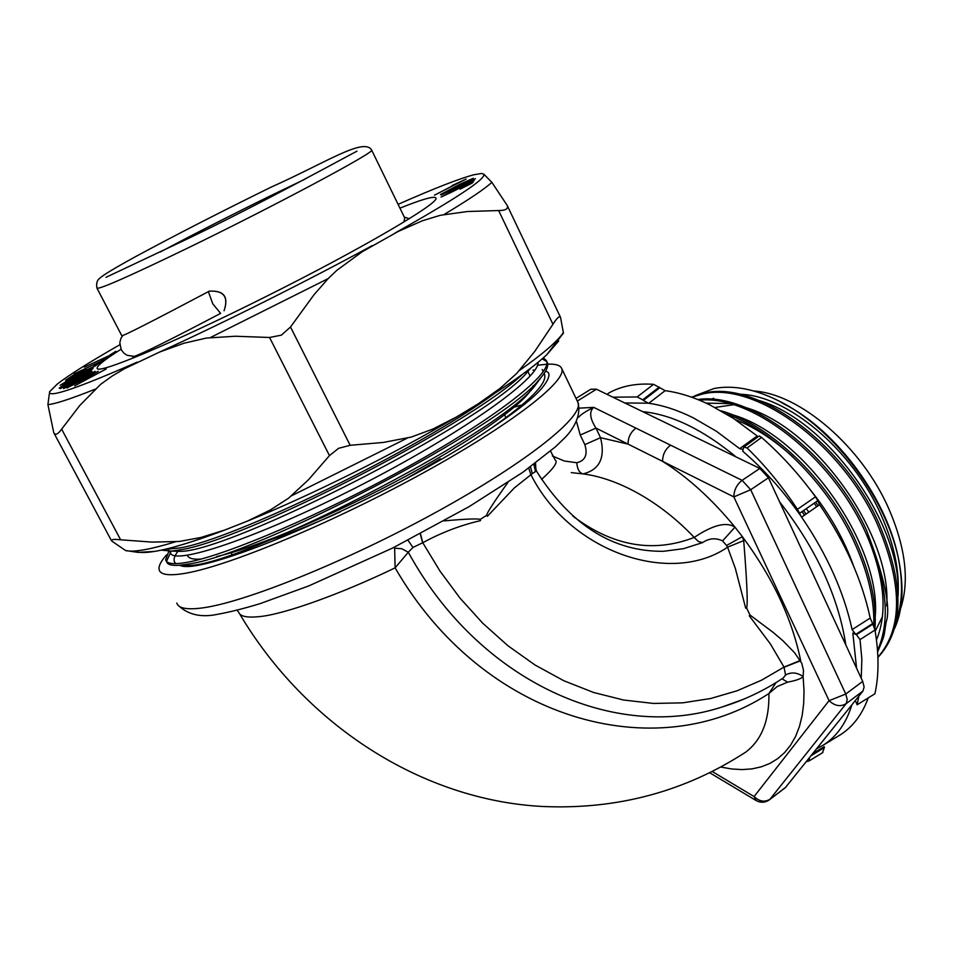 <?xml version="1.0" encoding="UTF-8"?>
<svg xmlns="http://www.w3.org/2000/svg" width="953" height="953" viewBox="0 0 953 953"><rect width="100%" height="100%" fill="white"/><g stroke="black" fill="none" stroke-linecap="round" stroke-linejoin="round"><path stroke-width="1.43" d="M394.613 547.058L395.114 567.857C342.33 593.35 283.768 614.709 258.597 616.686C246.875 617.818 240.275 616.388 238.774 612.398L237.118 610.23M537.468 365.285L546.748 364.213M547.689 364.165C555.349 363.832 559.959 365.166 561.543 368.18C568.715 380.187 510.189 425.586 418.45 475.547C326.891 525.508 223.264 568.059 182.083 573.813C168.109 575.826 160.473 574.516 159.187 569.882C158.293 566.392 160.771 561.365 166.608 554.813M542.162 358.852L546.688 361.521M166.418 561.293L165.631 559.804C166.692 563.866 173.887 564.7 187.193 562.306C226.004 555.444 323.829 513.858 410.922 465.076C497.228 416.854 553.514 372.611 546.343 360.568L547.189 362.331C548.964 365.94 546.248 371.765 539.029 379.782C501.695 427.504 253.236 556.171 188.134 564.093L179.736 565.272C171.719 565.868 167.323 564.629 166.549 561.543M546.343 360.568L543.341 357.828M522.637 374.195C466.756 427.087 240.621 541.316 180.57 549.762L171.528 551.108L161.295 550.131M164.524 549.416L179.617 547.963C231.984 539.91 414.924 451.782 495.143 393.065M166.513 561.4L171.183 551.132M165.631 559.804L168.848 551.263M170.73 548.916L171.909 547.582M877.916 657.451C904.468 628.956 904.611 583.844 878.368 522.125C842.059 441.656 755.026 379.306 703.266 393.351L691.485 397.151M691.818 397.27L701.718 394.256C753.478 380.235 840.558 442.657 876.903 523.185C902.753 583.641 903.087 628.313 877.904 657.213M877.63 651.959C886.016 631.803 883.3 638.45 886.171 622.106C890.984 607.514 884.479 577.018 866.658 530.618C831.624 453.545 750.023 391.552 697.799 399.521M699.383 400.177C751.679 394.697 830.825 456.237 865.193 531.691C886.862 580.317 890.984 619.926 877.534 650.494M874.902 629.695C876.986 602.725 870.303 572.55 854.877 539.184C826.87 478.787 769.714 424.383 721.028 410.803M726.674 414.114C773.765 430.494 826.716 482.909 853.388 540.256C867.861 571.431 874.663 599.973 873.77 625.883M818.198 505.662L815.685 502.171M814.172 503.22L816.685 506.71M806.047 514.084L803.534 510.582M801.997 511.642L804.523 515.144M896.511 620.177C902.193 603.833 903.027 584.344 899.001 561.722C888.78 501.207 836.746 430.137 783.795 403.881L779.899 401.475C835.555 429.16 889.232 502.815 899.501 564.164C904.004 589.859 902.384 611.242 894.653 628.325M695.082 395.709L714.011 388.514C733.536 384.798 755.503 389.11 779.899 401.475M898 595.256C899.703 570.942 894.093 544.234 881.168 515.108C852.482 449.709 786.88 394.947 739.611 394.244M713.666 398.259L711.319 399.271M714.917 407.455L733.619 404.739M187.288 555.087C188.241 558.303 192.828 559.637 201.059 559.077M263.123 542.054C284.101 535.836 309.916 525.734 340.543 511.737M406.824 478.323L440.465 458.81M239.525 613.649C305.675 725.436 422.286 800.282 542.686 806.488C617.318 809.764 685.112 791.562 746.056 751.893L742.935 753.918L746.056 751.893C761.804 739.731 769.416 720.277 768.892 693.534L777.136 686.577L787.607 682.145C796.053 680.585 801.211 678.739 803.105 676.582L804.022 690.496L803.689 703.517L802.152 715.548L799.436 726.555L795.576 736.455L790.609 745.139L784.664 752.525L777.731 758.636L769.905 763.424L761.328 766.82L752.036 768.88L742.125 769.595L731.606 768.964L720.659 767.022M776.064 682.551L768.892 693.534C655.926 767.761 483.433 720.885 395.114 567.857L408.289 552.24C479.395 682.324 615.412 742.184 722.493 706.876L743.388 699.311L722.493 706.876C744.09 700.169 764.342 690.532 783.271 677.952L785.558 674.998L784.021 667.1L761.602 680.156L737.098 690.782L710.712 698.501L682.717 702.837L653.52 703.445L623.596 700.026L593.493 692.45L563.795 680.728L535.098 665.051L507.937 645.741L482.802 623.274L460.073 598.198L440.012 571.133L422.763 542.722L412.983 547.427L408.289 552.24L401.689 548.702L394.506 548.189M407.979 540.28L412.983 547.427M781.972 678.798L787.607 682.145M785.558 674.998C791.3 671.853 797.149 672.377 803.105 676.582L803.51 670.435L801.747 663.228L794.576 652.734L783.092 640.892L772.978 632.256L749.975 615.019L749.296 615.829L770.429 643.99L784.021 667.1L800.484 660.393M528.712 468.09L530.833 474.475C569.56 552.061 670.781 586.345 727.568 547.189L726.579 545.485L742.399 536.67L734.977 527.164C712.26 499.396 688.137 477.453 662.597 461.347L733.846 496.906C733.965 490.14 736.705 484.624 742.089 480.348L670.567 445.17C665.23 449.292 662.573 454.688 662.597 461.347L628.075 444.122L600.545 437.689C605.477 457.75 599.64 469.817 583.022 473.903C579.412 472.926 577.327 469.198 576.756 462.741C585.237 460.74 587.93 454.7 584.832 444.622L600.545 437.689L595.959 428.1L628.075 444.122C627.991 437.522 630.612 432.185 635.925 428.135L593.731 407.372L579.484 408.122M420.273 533.871L422.62 542.793M550.536 451.103L555.182 459.977C558.244 461.991 553.705 468.471 541.554 479.407M535.92 470.067L535.538 463.051M507.878 482.492C493.868 502.124 486.78 513.083 486.638 515.382L480.252 519.397C477.191 518.48 465.183 518.98 444.217 520.898M420.476 533.763L422.763 542.722C441.394 532.596 460.644 525.222 480.538 520.624L480.252 519.397M486.638 515.382L487.364 516.3L514.429 487.829L532.322 473.617L530.487 466.803M746.604 607.931L745.699 608.217L735.347 568.453L727.568 547.189L743.709 540.613C746.997 581.949 747.962 604.393 746.604 607.931L749.975 615.019M784.093 667.243L800.699 660.715C792.134 618.878 772.704 577.518 742.399 536.67L743.709 540.613M709.628 772.704L756.027 800.496L754.097 796.553C759.327 801.533 764.616 802.438 769.953 799.269L846.097 703.719C840.439 707.007 834.768 705.994 829.074 700.669L754.097 796.553L712.141 771.453M726.579 545.485L722.565 540.911L734.977 527.164C726.472 521.517 712.88 524.936 694.201 537.432C659.405 500.611 616.913 478.144 583.022 473.903L571.276 472.617M722.565 540.911C715.751 537.635 709.092 538.207 702.599 542.614L683.468 548.69L663.479 551.299C613.041 551.835 570.704 525.103 536.456 471.104L535.479 471.556L533.871 464.302M535.479 471.556L532.322 473.617M577.304 401.094L596.435 389.217L759.851 468.447L768.452 477.763L862.679 681.383L864.121 686.922L862.965 691.044L785.272 787.714M702.599 542.614L698.323 541.471L694.201 537.432C653.139 553.348 612.66 546.212 572.765 516.038M179.831 565.26C201.822 578.006 394.697 494.404 490.759 428.576C513.691 413.173 529.487 401.07 538.123 392.267C545.998 384.309 553.562 372.575 545.521 371.265M534.955 370.026L532.965 370.157M177.889 551.287C173.529 557.207 172.898 561.317 176.019 563.64M596.435 389.217L590.848 389.217L576.017 398.414M578.471 417.319C581.104 414.364 586.19 411.053 593.731 407.372C589.049 411.482 589.788 418.391 595.959 428.1L580.246 435.044L584.832 444.622M179.998 565.248L188.182 565.486C237.869 566.892 495.572 436.081 534.216 386.68L541.042 377.483M168.169 548.547L168.776 549.452M171.933 551.072L180.022 551.346C228.136 552.728 489.878 419.796 527.771 371.539L530.642 368.203M538.088 362.283C539.338 378.984 457.345 436.152 356.374 487.471C255.976 538.624 171.981 566.332 170.325 552.454L170.206 551.203M544.103 373.505L544.401 374.041C547.951 382.832 530.071 401.01 490.759 428.576M735.347 419.642C754.788 427.266 773.979 439.726 792.932 456.999M866.992 535.586C884.563 577.947 887.72 612.743 876.462 639.951M898.036 596.006C902.944 526.723 828.967 421.19 759.446 400.605M886.683 606.001C892.175 536.11 816.399 427.968 746.044 407.681M729.76 403.619L706.09 403.107M875.247 616.091C881.37 545.616 803.736 434.771 732.559 414.805M853.745 566.416C844.191 539.505 829.682 513.941 810.229 489.723M808.835 512.154L806.298 508.652M882.466 616.603L875.176 631.303M216.712 556.528C256.095 547.784 336.004 514.06 407.074 475.547C478.251 437.022 528.927 400.224 532.941 385.941M132.777 356.482L134.29 356.374C143.522 353.146 172.302 338.803 220.619 313.37L212.781 303.84L208.373 291.654C151.908 321.542 123.044 336.23 121.793 335.706L97.063 288.33M208.373 291.654L209.279 291.177C223.955 290.284 228.887 296.812 224.074 310.738L224.062 310.749C228.744 296.919 223.812 290.391 209.279 291.177M404.775 218.07L403.822 222.049M399.95 208.159C422.167 199.248 434.127 195.841 435.807 197.926C441.43 201.941 361.866 248.721 265.827 296.645C172.374 343.568 94.776 375.851 97.194 368.001C97.409 365.416 105.354 359.162 121.019 349.263M119.78 344.772C90.058 361.795 69.283 374.839 57.454 383.916L49.627 391.719L47.912 404.596L53.761 432.698C55.286 435.545 57.919 434.365 61.635 429.16L79.754 405.513L100.506 384.452L112.025 376.137L124.331 368.811L159.556 352.062L184.096 343.187L206.396 338.065L235.32 336.242L269.568 337.481L281.373 335.146L290.51 327.01L313.871 294.918L328.118 278.633L336.885 270.283L362.307 251.687L398.235 231.436L422.441 220.751L440.334 215.295L467.411 211.518L498.645 210.542C505.674 210.518 508.521 208.802 507.187 205.407L491.855 182.333L483.898 174.244L481.61 173.47L473.939 174.733C459.084 178.699 433.806 188.575 398.092 204.347M269.568 337.481L329.464 455.605L338.601 448.315L350.168 445.289L290.51 327.01M134.718 550.989C138.054 552.859 144.653 553.002 154.517 551.418C170.682 548.761 194.114 541.626 224.801 530.023L247.315 521.148C311.452 495.107 394.423 453.807 456.558 416.938L478.275 403.786C510.046 383.964 532.87 367.608 546.76 354.742L558.661 341.043M546.76 354.742L563.449 333.062L560.519 317.337C559.423 315.657 556.909 317.968 552.954 324.27L534.693 351.478L516.776 373.362L499.849 388.526L478.275 403.786M456.558 416.938L432.805 429.088L411.255 437.07L383.32 442.442L350.168 445.289M329.464 455.605L308.546 479.693L288.604 498.157L270.223 510.058L247.315 521.148M224.801 530.023L200.726 537.516L179.343 541.459L152.158 542.102L120.638 539.803L61.635 429.16M120.638 539.803C113.824 539.076 110.798 539.446 111.572 540.923L125.558 550.512L127.726 550.929M473.129 182.142L461.014 188.218L473.129 182.142M441.144 194.984L475.464 178.723L441.144 194.984M452.067 185.585L466.148 179.057L434.508 195.174L458.441 182.785L452.067 185.585M79.718 378.484L95.086 371.325L90.047 374.803L63.589 388.621L92.036 372.921L60.194 388.645L79.826 378.686M76.24 376.328L93.191 368.037L92 369.454L60.158 385.298L70.129 379.044L76.24 376.328L76.645 377.09M101.423 360.734L106.307 357.423L109.071 356.112L102.924 360.282L74.251 373.838L101.53 360.937M49.627 391.719C47.59 398.425 76.776 388.562 137.184 362.128M159.556 352.062C223.455 322.936 307.855 280.694 372.266 245.588M394.816 233.163C455.903 198.748 485.589 179.116 483.898 174.244M110.012 354.992L115.849 351.276L111.072 354.766L84.269 367.203L110.131 355.207M93.859 366.286L97.897 363.153L100.887 361.699L96.003 365.499L65.531 380.283L73.643 374.91L69.426 378.138L86.008 368.918L81.898 372.087L93.966 366.488M73.929 379.639L91.655 370.931L91.762 371.575L59.146 388.133L67.115 382.784L73.929 379.639L74.346 380.426M84.245 378.996L89.88 377.424L106.2 368.966L74.62 385.882L86.794 379.068L81.184 380.64L66.901 388.002L98.23 371.229L84.245 378.996L84.614 379.675M460.299 184.06L473.367 178.247L440.477 194.543L460.299 184.06M452.461 191.744L441.036 197.057L449.125 192.828L449.768 191.601L474.225 180.57L452.461 191.744M472.211 183.083L460.085 189.159L472.211 183.083M97.897 363.153L98.23 363.772M83.054 370.36L83.364 370.955M82.256 374.886L88.546 372.957L76.157 379.497M449.768 191.601L450.328 192.78M63.791 383.487L69.688 379.52L74.334 377.614L63.684 383.297M77.169 376.828L84.912 371.753L89.963 369.681L77.062 376.638M62.457 386.465L67.115 383.046L72.773 380.831L62.35 386.263M82.351 375.101L76.061 379.306M452.937 191.219L453.283 190.123L467.732 183.703L452.83 191.005M845.835 644.967C838.318 596.542 816.233 548.809 779.566 501.778M736.097 456.94C703.004 429.636 671.865 414.531 642.667 411.636M624.799 402.976L648.409 403.202L643.358 400.415L659.845 387.704L665.123 390.67C679.275 392.541 694.225 397.294 709.961 404.942L733.584 418.474L757.182 435.95L739.695 448.672L742.816 449.387L743.269 448.589L742.697 451.198C763.353 468.924 782.175 489.747 799.186 513.655L801.628 517.145C827.049 554.467 843.87 591.956 852.101 629.599L855.711 634.364L852.828 633.126L856.58 668.196M608.86 392.97L607.049 394.375L608.86 392.97C621.451 385.989 636.354 383.106 653.567 384.333L659.845 387.704M648.409 403.202L648.779 403.286C662.728 405.228 677.476 410.04 693.01 417.7L716.358 431.232L739.695 448.672M801.318 516.669L799.543 513.333L817.805 500.694L815.506 496.823C799.114 474.344 781.138 454.545 761.566 437.439L759.267 435.926L743.852 447.136L743.269 448.577M799.531 513.345L817.686 500.79L819.592 504.697C845.204 542.281 862.072 580.067 870.196 618.08L872.888 624.144L856.413 634.662L855.734 634.364L872.531 623.643M858.832 696.202L857.128 704.779L874.902 693.796C879.023 675.284 879.047 654.032 874.961 630.04L872.888 624.144M868.195 697.93C862.322 714.226 853.185 726.424 840.796 734.525L837.163 736.729M812.826 753.549L824.226 746.628L824.345 747.64L811.122 755.681M822.463 752.715L824.345 747.64M809.538 757.647L809.157 760.887L806.333 761.65M851.851 704.898C846.312 722.886 836.984 736.192 823.845 744.781L816.602 748.844M874.961 630.04L860.047 639.594L861.857 659.333L861.226 678.226M761.566 437.439L747.092 447.981C765.414 465.743 782.199 486.197 797.423 509.307L815.506 496.823M612.874 397.187L637.164 396.948L653.567 384.333M857.128 704.779L855.329 700.55M860.047 639.594L856.413 634.662M797.423 509.307L799.627 513.262L817.793 500.694L799.543 513.333M747.092 447.981L743.864 447.136M637.164 396.948L642.703 399.819L659.214 387.109M643.358 400.415L642.703 399.819M900.549 608.764C909.615 581.163 905.672 547.761 888.72 508.545C861.488 446.409 799.889 393.827 753.811 391.004M561.543 368.18L577.768 402.071C585.535 415.329 527.843 461.86 436.605 511.94C345.558 562.032 241.919 603.642 200.261 608.193C186.121 609.789 178.294 608.074 176.781 603.035M733.846 496.906L829.074 700.669L845.764 694.046L750.702 489.723L733.846 496.906M514.37 407.134L520.934 405.192M769.309 799.877L785.927 787.095M862.679 681.383L845.764 694.046L847.229 699.597L846.097 703.719L862.965 691.044M759.851 468.447L742.089 480.348L750.702 489.723L768.452 477.763M670.567 445.17L635.925 428.135M552.395 456.01L564.39 461.014L576.756 462.741M576.601 421.917L580.246 435.044M371.61 150.014L371.622 150.05C377.281 150.991 275.536 205.455 187.348 248.245C129.036 276.441 98.898 289.724 96.944 288.092C96.146 283.506 97.015 280.277 99.565 278.383C102.781 275.274 114.67 268.091 135.219 256.822C174.387 235.641 219.655 212.424 271.033 187.169C325.128 163.106 363.963 137.053 371.622 150.05L404.834 218.189M160.175 252.045C194.638 233.699 231.948 214.687 272.105 195.008L304.984 179.188M328.118 278.633L210.291 337.6M563.449 332.478C557.541 341.293 542.853 353.98 519.373 370.503M498.645 210.542L552.954 324.27M407.503 438.023L291.475 495.81M175.65 541.745C150.753 549.381 134.218 552.347 126.022 550.655L125.784 550.608M491.855 182.333C484.732 188.932 468.793 199.665 444.015 214.556M47.912 404.596C54.905 404.096 70.653 398.962 95.157 389.181M852.101 629.599L870.196 618.08M819.592 504.697L801.628 517.145M665.123 390.67L648.779 403.286M899.001 561.722L899.501 564.164M231.996 554.408L231.138 552.764M577.768 402.071C582.188 416.354 571.633 431.113 564.581 438.023L555.623 446.671L523.054 472.14L469.329 506.519L392.839 547.939L308.772 585.916L260.312 603.559C244.397 608.431 230.316 611.981 218.094 614.208C201.107 617.878 187.646 614.745 177.699 604.833M534.645 463.718L536.444 471.092M756.027 800.496C760.72 803.01 765.199 802.76 769.464 799.758L785.427 787.595M179.736 565.272L188.182 565.486M534.216 386.68L539.029 379.782M180.022 551.346L171.528 551.108M527.771 371.539L529.451 369.109M542.221 369.502L543.258 371.658M168.252 548.523L168.741 549.464M169.682 551.239L170.325 552.454M530.118 376.09L527.867 371.408M505.972 417.688L504.613 414.912M357.018 151.17C354.254 152.301 261.42 203.585 186.407 239.37M132.777 356.732L133.408 357.947M122.806 335.468L120.96 338.315L119.78 342.711L121.245 349.715L123.914 353.158L127.261 355.362L134.29 356.374M404.298 217.093L409.266 218.702M185.99 239.572L106.021 277.311M125.558 550.512L138.114 552.395L154.517 551.418M507.187 205.407L560.519 317.337M54.071 433.281L111.418 540.625M90.285 370.3L89.963 369.681M823.845 744.781L840.796 734.525M822.88 752.525L809.157 760.887"/></g></svg>
